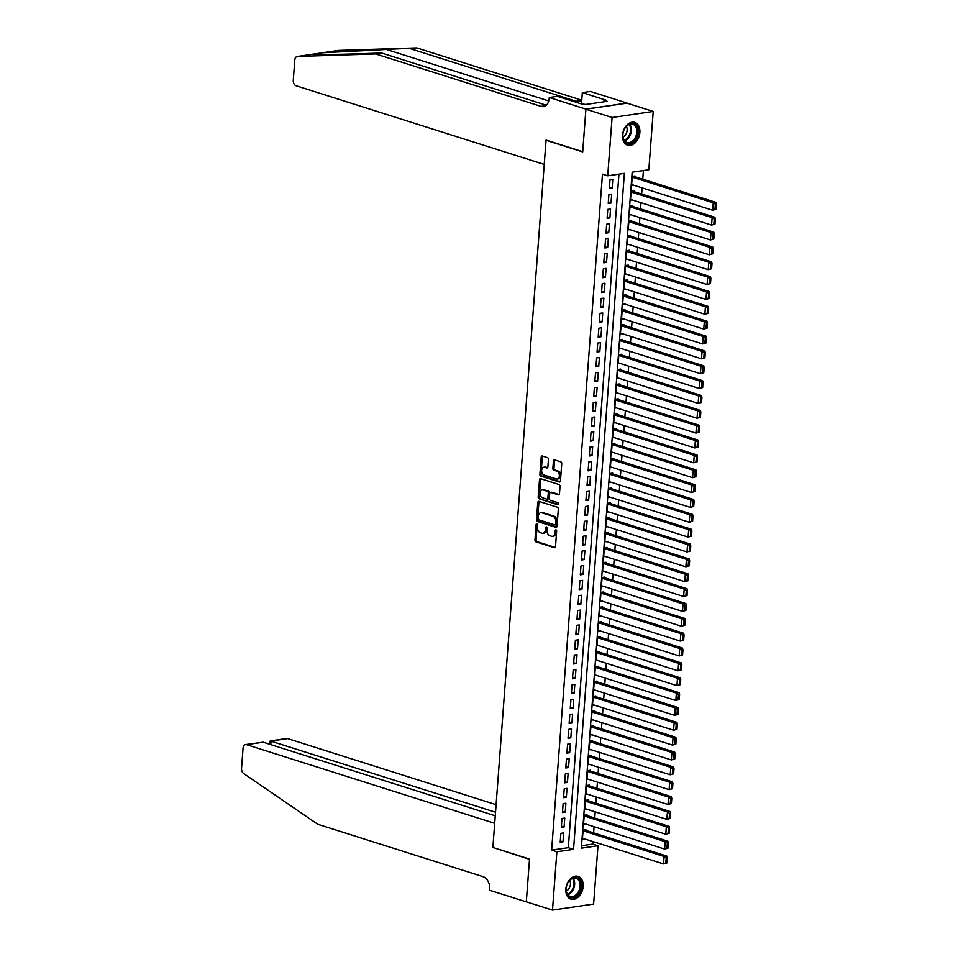 <?xml version="1.0" encoding="UTF-8"?>
<svg xmlns="http://www.w3.org/2000/svg" width="958" height="958" viewBox="0 0 958 958"><rect width="100%" height="100%" fill="white"/><g stroke="black" fill="none" stroke-linecap="round" stroke-linejoin="round"><path stroke-width="1.44" d="M536.911 523.751A1.054 0.719 -98.4 0 0 536.121 524.541L534.959 540.037A1.497 1.018 -98.4 0 0 535.869 541.821L554.371 547.689A1.497 1.018 -98.4 0 0 555.508 546.551L556.67 531.055A1.054 0.719 -98.4 0 0 555.233 530.6L555.089 532.612A4.814 3.269 -98.4 0 1 552.491 536.324A4.814 3.269 -98.4 0 1 551.449 536.229L549.904 535.738A4.814 3.269 -98.4 0 1 546.97 530.037L547.114 528.026A1.054 0.719 -98.4 0 0 545.677 527.571L545.521 529.57A4.814 3.269 -98.4 0 1 542.935 533.295A4.814 3.269 -98.4 0 1 541.893 533.199L540.348 532.708A4.814 3.269 -98.4 0 1 537.402 527.008L537.558 524.996A1.054 0.719 -98.4 0 0 536.911 523.751M537.294 524.038A1.054 0.719 -98.4 0 0 537.234 524.373L536.061 539.869A1.497 1.018 -98.4 0 0 536.983 541.653L555.185 547.425M556.418 530.109A1.054 0.719 -98.4 0 0 556.347 530.433L556.191 532.444L555.089 532.612M546.862 527.08A1.054 0.719 -98.4 0 0 546.79 527.403L546.635 529.415L545.521 529.57M639.872 132.515A11.939 8.323 -72.4 0 1 627.586 145.173A11.939 8.323 -72.4 0 1 622.532 135.054A11.939 8.323 -72.4 0 1 634.807 122.396A11.939 8.323 -72.4 0 1 639.872 132.515M583.171 886.485A11.939 8.323 -72.4 0 1 570.896 899.143A11.939 8.323 -72.4 0 1 565.843 889.036A11.939 8.323 -72.4 0 1 578.117 876.378A11.939 8.323 -72.4 0 1 583.171 886.485M548.431 459.433A1.497 1.018 -98.4 0 0 547.521 457.649L542.324 455.996A1.497 1.018 -98.4 0 0 541.186 457.134L539.893 474.342A1.497 1.018 -98.4 0 0 540.815 476.126L559.316 481.994A1.497 1.018 -98.4 0 0 560.454 480.856L561.747 463.648A1.497 1.018 -98.4 0 0 560.825 461.864L554.55 459.876A1.497 1.018 -98.4 0 0 553.413 461.014L552.862 468.378A1.497 1.018 -98.4 0 0 553.784 470.162L556.897 471.144A4.024 2.73 -98.4 0 1 559.364 475.288A4.024 2.73 -98.4 0 1 557.185 479.024A4.024 2.73 -98.4 0 1 556.311 478.94L544.12 475.084A4.024 2.73 -98.4 0 1 541.653 470.941A4.024 2.73 -98.4 0 1 543.833 467.205A4.024 2.73 -98.4 0 1 544.707 467.276L546.743 467.923A1.497 1.018 -98.4 0 0 547.88 466.797L548.431 459.433M552.491 910.1L526.313 901.801L529.523 859.087L492.879 847.471L546.048 140.287L582.704 151.903L585.913 109.2L612.09 117.499L653.212 111.451L648.829 169.758L632.16 172.212L581.326 848.189L597.996 845.746L593.613 904.053L552.491 910.1L556.873 851.782L573.543 849.339L624.376 173.35L607.707 175.805L612.09 117.499M607.707 175.805L602.474 174.152L551.64 850.129L556.873 851.782M538.911 501.357A1.497 1.018 -98.4 0 0 537.773 502.483L536.48 519.691A1.497 1.018 -98.4 0 0 537.402 521.475L555.903 527.343A1.497 1.018 -98.4 0 0 557.041 526.205L558.334 508.997A1.497 1.018 -98.4 0 0 557.412 507.213L538.911 501.357M538.192 497.01L539.486 479.802A1.497 1.018 -98.4 0 1 540.623 478.677L559.125 484.544A1.497 1.018 -98.4 0 1 560.035 486.329L559.484 493.693A1.497 1.018 -98.4 0 1 558.346 494.819L550.85 492.448A1.497 1.018 -98.4 0 0 549.712 493.574L549.341 498.459A1.497 1.018 -98.4 0 0 550.263 500.244L558.071 502.722A1.054 0.719 -98.4 0 1 557.915 504.758L539.103 498.795A1.497 1.018 -98.4 0 1 538.192 497.01L539.306 496.855L540.599 479.647L539.486 479.802M634.974 176.715L635.034 175.973L632.256 176.38L631.585 185.289L633.226 185.05M633.861 191.576L633.909 190.822L631.13 191.241L630.46 200.15L632.1 199.911M632.747 206.425L632.795 205.683L630.017 206.09L629.346 215.011L630.987 214.772M631.621 221.286L631.681 220.544L628.903 220.951L628.232 229.86L629.873 229.621M630.508 236.135L630.568 235.393L627.789 235.812L627.119 244.721L628.747 244.482M629.394 250.996L629.442 250.254L626.664 250.661L625.993 259.582L627.634 259.331M628.268 265.857L628.328 265.115L625.55 265.522L624.879 274.431L626.52 274.192M627.155 280.706L627.215 279.964L624.436 280.371L623.766 289.292L625.406 289.053M626.041 295.567L626.089 294.825L623.311 295.232L622.64 304.153L624.281 303.902M624.927 310.428L624.975 309.685L622.197 310.093L621.526 319.002L623.167 318.763M623.802 325.277L623.862 324.534L621.083 324.942L620.413 333.863L622.053 333.624M622.688 340.138L622.748 339.395L619.97 339.803L619.299 348.712L620.928 348.473M621.574 354.999L621.622 354.256L618.844 354.664L618.173 363.573L619.814 363.333M620.449 369.848L620.509 369.105L617.73 369.513L617.06 378.434L618.7 378.194M619.335 384.709L619.395 383.966L616.617 384.374L615.946 393.283L617.587 393.043M618.221 399.57L618.269 398.827L615.491 399.235L614.82 408.144L616.461 407.904M617.108 414.419L617.156 413.676L614.377 414.084L613.707 423.005L615.347 422.765M615.982 429.28L616.042 428.537L613.264 428.945L612.593 437.854L614.234 437.614M614.868 444.129L614.928 443.386L612.15 443.805L611.479 452.715L613.108 452.475M613.755 458.99L613.803 458.247L611.024 458.654L610.354 467.576L611.994 467.324M612.629 473.851L612.689 473.108L609.911 473.515L609.24 482.425L610.881 482.185M611.515 488.7L611.575 487.957L608.797 488.376L608.126 497.286L609.767 497.046M610.402 503.561L610.45 502.818L607.671 503.225L607.001 512.147L608.641 511.895M609.288 518.422L609.336 517.679L606.558 518.086L605.887 526.996L607.528 526.756M608.162 533.271L608.222 532.528L605.444 532.935L604.773 541.857L606.414 541.617M607.049 548.132L607.109 547.389L604.33 547.796L603.66 556.706L605.3 556.466M605.935 562.993L605.983 562.25L603.205 562.657L602.534 571.567L604.175 571.327M604.809 577.842L604.869 577.099L602.091 577.506L601.42 586.428L603.061 586.188M603.696 592.703L603.756 591.96L600.977 592.367L600.307 601.277L601.947 601.037M602.582 607.564L602.642 606.821L599.852 607.228L599.193 616.138L600.822 615.898M601.468 622.413L601.516 621.67L598.738 622.077L598.067 630.999L599.708 630.759M600.343 637.274L600.403 636.531L597.624 636.938L596.954 645.848L598.594 645.608M599.229 652.135L599.289 651.38L596.511 651.799L595.84 660.709L597.481 660.469M598.115 666.984L598.163 666.241L595.385 666.648L594.714 675.57L596.355 675.33M596.99 681.845L597.05 681.102L594.271 681.509L593.601 690.419L595.241 690.179M595.876 696.694L595.936 695.951L593.158 696.37L592.487 705.28L594.128 705.04M594.762 711.555L594.822 710.812L592.032 711.219L591.373 720.141L593.002 719.889M593.649 726.415L593.697 725.673L590.918 726.08L590.248 734.99L591.888 734.75M592.523 741.264L592.583 740.522L589.805 740.929L589.134 749.851L590.775 749.611M591.409 756.125L591.469 755.383L588.691 755.79L588.02 764.7L589.661 764.46M590.296 770.986L590.344 770.244L587.565 770.651L586.895 779.561L588.535 779.321M589.17 785.835L589.23 785.093L586.452 785.5L585.781 794.421L587.422 794.182M588.056 800.696L588.116 799.954L585.338 800.361L584.667 809.27L586.308 809.031M586.943 815.557L587.003 814.815L584.212 815.222L583.554 824.131L585.182 823.892M560.873 833.34L560.202 842.262L562.981 841.854L563.651 832.933L560.873 833.34M561.987 818.491L561.316 827.401L564.094 826.994L564.765 818.072L561.987 818.491M563.112 803.63L562.442 812.54L565.22 812.133L565.891 803.223L563.112 803.63M564.226 788.769L563.555 797.691L566.334 797.284L567.004 788.362L564.226 788.769M565.34 773.92L564.669 782.83L567.447 782.423L568.118 773.513L565.34 773.92M566.453 759.059L565.783 767.969L568.561 767.562L569.232 758.652L566.453 759.059M567.579 744.198L566.908 753.12L569.687 752.713L570.357 743.791L567.579 744.198M568.693 729.349L568.022 738.259L570.8 737.852L571.471 728.942L568.693 729.349M569.806 714.488L569.136 723.398L571.914 722.991L572.585 714.081L569.806 714.488M570.932 699.627L570.261 708.549L573.04 708.142L573.71 699.22L570.932 699.627M572.046 684.778L571.375 693.688L574.153 693.281L574.824 684.371L572.046 684.778M573.159 669.917L572.489 678.839L575.267 678.42L575.938 669.51L573.159 669.917M574.273 655.068L573.602 663.978L576.381 663.571L577.051 654.649L574.273 655.068M575.399 640.207L574.728 649.117L577.506 648.71L578.177 639.8L575.399 640.207M576.512 625.346L575.842 634.268L578.62 633.849L579.291 624.939L576.512 625.346M577.626 610.497L576.956 619.407L579.734 619L580.404 610.078L577.626 610.497M578.752 595.636L578.081 604.546L580.859 604.139L581.53 595.229L578.752 595.636M579.865 580.776L579.195 589.697L581.973 589.29L582.644 580.368L579.865 580.776M580.979 565.927L580.308 574.836L583.087 574.429L583.757 565.519L580.979 565.927M582.093 551.066L581.422 559.975L584.2 559.568L584.871 550.658L582.093 551.066M583.218 536.205L582.548 545.126L585.326 544.719L585.997 535.797L583.218 536.205M584.332 521.356L583.661 530.265L586.44 529.858L587.11 520.948L584.332 521.356M585.446 506.495L584.775 515.404L587.553 514.997L588.224 506.087L585.446 506.495M586.571 491.634L585.901 500.555L588.679 500.148L589.35 491.226L586.571 491.634M587.685 476.785L587.014 485.694L589.793 485.287L590.463 476.377L587.685 476.785M588.799 461.924L588.128 470.845L590.906 470.426L591.577 461.516L588.799 461.924M589.912 447.063L589.242 455.984L592.02 455.577L592.691 446.656L589.912 447.063M591.038 432.214L590.367 441.123L593.146 440.716L593.816 431.807L591.038 432.214M592.152 417.353L591.481 426.274L594.259 425.855L594.93 416.946L592.152 417.353M593.265 402.504L592.595 411.413L595.373 411.006L596.044 402.085L593.265 402.504M594.379 387.643L593.721 396.552L596.499 396.145L597.169 387.236L594.379 387.643M595.505 372.782L594.834 381.703L597.612 381.296L598.283 372.375L595.505 372.782M596.618 357.933L595.948 366.842L598.726 366.435L599.397 357.526L596.618 357.933M597.732 343.072L597.062 351.981L599.84 351.574L600.51 342.665L597.732 343.072M598.858 328.211L598.187 337.132L600.965 336.725L601.636 327.804L598.858 328.211M599.971 313.362L599.301 322.271L602.079 321.864L602.75 312.955L599.971 313.362M601.085 298.501L600.415 307.41L603.193 307.003L603.863 298.094L601.085 298.501M602.199 283.64L601.54 292.561L604.318 292.154L604.989 283.233L602.199 283.64M603.324 268.791L602.654 277.7L605.432 277.293L606.103 268.384L603.324 268.791M604.438 253.93L603.768 262.839L606.546 262.432L607.216 253.523L604.438 253.93M605.552 239.069L604.881 247.99L607.659 247.583L608.33 238.662L605.552 239.069M606.677 224.22L606.007 233.129L608.785 232.722L609.456 223.813L606.677 224.22M607.791 209.359L607.121 218.28L609.899 217.861L610.569 208.952L607.791 209.359M608.905 194.51L608.234 203.419L611.012 203.012L611.683 194.091L608.905 194.51M551.64 850.129L568.31 847.674L618.952 174.152M612.138 188.151L612.809 179.242L610.018 179.649L609.36 188.558L612.138 188.151L609.444 187.301M581.518 845.734L592.763 844.082L592.954 841.567M593.613 832.873L594.068 826.706M594.726 818.024L595.193 811.857M595.84 803.163L596.307 796.996M596.954 788.302L597.421 782.135M598.079 773.453L598.534 767.286M599.193 758.592L599.66 752.425M600.307 743.731L600.774 737.564M601.432 728.882L601.887 722.715M602.546 714.021L603.013 707.854M603.66 699.172L604.127 692.993M604.773 684.311L605.24 678.144M605.899 669.45L606.354 663.283M607.013 654.601L607.48 648.422M608.126 639.74L608.593 633.573M609.252 624.879L609.707 618.712M610.366 610.03L610.833 603.851M611.479 595.169L611.946 589.002M612.593 580.308L613.06 574.141M613.719 565.459L614.174 559.292M614.832 550.599L615.299 544.431M615.946 535.738L616.413 529.57M617.072 520.889L617.527 514.721M618.185 506.028L618.652 499.86M619.299 491.167L619.766 484.999M620.413 476.318L620.88 470.15M621.538 461.457L621.993 455.289M622.652 446.608L623.119 440.429M623.766 431.747L624.233 425.58M624.891 416.886L625.346 410.719M626.005 402.037L626.472 395.858M627.119 387.176L627.586 381.009M628.232 372.315L628.699 366.148M629.358 357.466L629.813 351.299M630.472 342.605L630.939 336.438M631.585 327.744L632.052 321.577M632.699 312.895L633.166 306.728M633.825 298.034L634.292 291.867M634.938 283.173L635.405 277.006M636.052 268.324L636.519 262.157M637.178 253.463L637.633 247.296M638.291 238.614L638.758 232.435M639.405 223.753L639.872 217.586M640.519 208.892L640.986 202.725M641.644 194.043L642.111 187.864M642.758 179.182L643.405 170.56M585.829 830.406L585.877 829.664L583.099 830.071L582.428 838.992L584.069 838.753M585.913 109.2L627.035 103.153L653.212 111.451M592.763 844.082L597.996 845.746M568.31 847.674L573.543 849.339M562.981 841.854L560.298 840.992M564.094 826.994L561.412 826.143M565.22 812.133L562.526 811.282M566.334 797.284L563.651 796.433M567.447 782.423L564.765 781.572M568.561 767.562L565.879 766.711M569.687 752.713L567.004 751.862M570.8 737.852L568.118 737.001M571.914 722.991L569.232 722.14M573.04 708.142L570.345 707.291M574.153 693.281L571.471 692.43M575.267 678.42L572.585 677.569M576.381 663.571L573.698 662.72M577.506 648.71L574.824 647.859M578.62 633.849L575.938 632.999M579.734 619L577.051 618.15M580.859 604.139L578.165 603.289M581.973 589.29L579.291 588.44M583.087 574.429L580.404 573.579M584.2 559.568L581.518 558.718M585.326 544.719L582.644 543.869M586.44 529.858L583.757 529.008M587.553 514.997L584.871 514.147M588.679 500.148L585.985 499.298M589.793 485.287L587.11 484.437M590.906 470.426L588.224 469.576M592.02 455.577L589.338 454.727M593.146 440.716L590.463 439.866M594.259 425.855L591.577 425.005M595.373 411.006L592.691 410.156M596.499 396.145L593.804 395.295M597.612 381.296L594.93 380.434M598.726 366.435L596.044 365.585M599.84 351.574L597.157 350.724M600.965 336.725L598.283 335.875M602.079 321.864L599.397 321.014M603.193 307.003L600.51 306.153M604.318 292.154L601.624 291.304M605.432 277.293L602.75 276.443M606.546 262.432L603.863 261.582M607.659 247.583L604.977 246.733M608.785 232.722L606.103 231.872M609.899 217.861L607.216 217.011M611.012 203.012L608.33 202.162M542.935 533.295L544.048 533.127A4.814 3.269 -98.4 0 0 546.635 529.415M552.491 536.324L553.604 536.157A4.814 3.269 -98.4 0 0 556.191 532.444M539.21 501.441A1.497 1.018 -98.4 0 0 538.887 502.315L537.594 519.523A1.497 1.018 -98.4 0 0 538.516 521.308L556.718 527.08M538.049 518.541A1.054 0.719 -98.4 0 0 538.683 519.799L554.921 524.936A1.054 0.719 -98.4 0 0 555.724 524.146L555.88 522.038A4.814 3.269 -98.4 0 0 552.946 516.326L541.845 512.805A4.814 3.269 -98.4 0 0 540.791 512.71A4.814 3.269 -98.4 0 0 538.204 516.434L538.049 518.541M555.365 524.876L556.035 524.78A1.054 0.719 -98.4 0 0 556.837 523.99L555.724 524.146M540.791 512.71L541.905 512.554A4.814 3.269 -98.4 0 1 542.958 512.638L554.047 516.158A4.814 3.269 -98.4 0 1 556.993 521.87L556.837 523.99M540.911 478.772A1.497 1.018 -98.4 0 0 540.599 479.647M559.161 494.567L551.952 492.28A1.497 1.018 -98.4 0 0 551.317 492.376M558.574 504.459L539.103 498.795M543.054 489.969A4.024 2.73 -98.4 0 0 542.18 489.897A4.024 2.73 -98.4 0 0 540.001 493.633A4.024 2.73 -98.4 0 0 542.467 497.777L546.767 499.142A1.497 1.018 -98.4 0 0 547.904 498.004L548.263 493.119A1.497 1.018 -98.4 0 0 547.353 491.334L543.054 489.969L544.168 489.813A4.024 2.73 -98.4 0 0 543.294 489.73L542.18 489.897M547.88 498.974A1.497 1.018 -98.4 0 0 549.018 497.837L547.904 498.004M544.168 489.813L548.467 491.167A1.497 1.018 -98.4 0 1 549.377 492.951L549.018 497.837M539.306 496.855A1.497 1.018 -98.4 0 0 540.216 498.639M543.833 467.205L544.946 467.037A4.024 2.73 -98.4 0 1 545.821 467.121L547.557 467.672M557.185 479.024L558.298 478.856A4.024 2.73 -98.4 0 0 560.466 475.12A4.024 2.73 -98.4 0 0 557.999 470.977L556.897 471.144M554.85 459.972A1.497 1.018 -98.4 0 0 554.526 460.846L553.975 468.211A1.497 1.018 -98.4 0 0 554.898 469.995L557.999 470.977M542.623 456.092A1.497 1.018 -98.4 0 0 542.3 456.966L541.007 474.174A1.497 1.018 -98.4 0 0 541.929 475.958L560.131 481.73M666.924 862.966L667.307 857.769L666.205 857.937L665.81 863.134L666.924 862.966L663.535 863.936L582.488 838.25M583.051 830.814L664.086 856.512L666.864 856.105L584.236 829.903M665.81 863.134L663.535 863.936L664.086 856.512L666.205 857.937M667.307 857.769L666.864 856.105M580.548 881.528A10.334 7.197 -72.4 0 1 576.764 895.634A10.334 7.197 -72.4 0 1 566.789 893.467A10.334 7.197 -72.4 0 1 566.262 887.743A10.334 7.197 -72.4 0 1 567.747 883.025A10.334 7.197 -72.4 0 1 580.548 881.528M566.274 887.647A9.568 6.67 107.6 0 0 566.777 892.856A9.568 6.67 107.6 0 0 570.25 896.449A9.568 6.67 107.6 0 0 578.069 892.437A9.568 6.67 107.6 0 0 579.506 881.803A9.568 6.67 107.6 0 0 576.033 878.211A9.568 6.67 107.6 0 0 567.711 883.108M566.31 891.096A6.814 4.742 107.6 0 0 570.034 880.977A6.814 4.742 107.6 0 0 569.735 880.318M570.082 898.808L570.022 898.796A11.867 8.263 107.6 0 0 570.082 898.808A11.867 8.263 107.6 0 0 579.782 893.826A11.867 8.263 107.6 0 0 581.566 880.641A11.867 8.263 107.6 0 0 577.255 876.187A11.867 8.263 107.6 0 0 577.195 876.163L577.255 876.187M637.238 127.546A10.334 7.197 -72.4 0 1 633.454 141.652A10.334 7.197 -72.4 0 1 623.49 139.485A10.334 7.197 -72.4 0 1 622.951 133.761A10.334 7.197 -72.4 0 1 624.448 129.055A10.334 7.197 -72.4 0 1 637.238 127.546M622.963 133.665A9.568 6.67 107.6 0 0 623.466 138.886A9.568 6.67 107.6 0 0 626.939 142.479A9.568 6.67 107.6 0 0 634.759 138.455A9.568 6.67 107.6 0 0 636.208 127.821A9.568 6.67 107.6 0 0 632.723 124.229A9.568 6.67 107.6 0 0 624.4 129.138M622.999 137.126A6.814 4.742 107.6 0 0 626.724 126.995A6.814 4.742 107.6 0 0 626.424 126.336M626.771 144.826L626.712 144.814A11.867 8.263 107.6 0 0 626.771 144.826A11.867 8.263 107.6 0 0 636.471 139.844A11.867 8.263 107.6 0 0 638.256 126.66A11.867 8.263 107.6 0 0 633.945 122.205A11.867 8.263 107.6 0 0 633.885 122.193L633.945 122.205M496.1 804.684L287.663 738.606L271.042 741.049L270.779 744.629M495.526 812.216L270.216 740.941L286.658 738.522A4.598 3.125 81.6 0 1 287.663 738.606M492.867 847.698L494.699 823.329L246.541 744.653A4.598 3.125 -98.4 0 0 245.535 744.57A4.598 3.125 -98.4 0 0 243.057 748.114L241.536 768.4A4.598 3.125 -98.4 0 0 243.595 773.477L317.733 824.263L483.179 876.714A10.718 7.281 81.6 0 1 489.73 889.443L489.658 890.257L526.313 901.873L529.511 859.314L493.358 847.614M495.262 815.797L263.151 742.21L246.541 744.653M245.535 744.57L263.151 742.21M269.497 744.222L270.216 740.941M338.162 50.475A4.598 3.125 81.6 0 1 338.39 50.427A4.598 3.125 81.6 0 1 338.641 50.415L416.778 47.9L322.379 52.798L313.877 54.103M313.781 54.067L297.519 56.45A4.598 3.125 -98.4 0 0 297.267 56.474L313.781 54.067C316.859 54.702 331.528 54.618 357.777 53.816L381.739 53.049L546.276 105.212M338.641 50.415L321.9 52.858M381.739 53.049L375.656 53.947L541.102 106.398A10.718 7.281 -98.4 0 0 543.437 106.601A10.718 7.281 -98.4 0 0 549.209 98.315L549.269 97.5L557.328 96.315L580.788 103.751L585.697 104.482L607.156 101.332L604.007 100.339L605.791 100.075L582.332 92.639L590.391 91.453L627.035 103.069L585.913 109.116L582.715 151.687L546.072 140.072L544.24 164.429L296.082 85.753A4.598 3.125 -98.4 0 1 293.28 80.304L294.801 60.031A4.598 3.125 -98.4 0 1 297.267 56.474M416.778 47.9L581.314 100.063M581.817 99.56A10.718 7.281 -98.4 0 1 578.476 101.452A10.718 7.281 -98.4 0 1 576.129 101.249L410.695 48.798M297.519 56.45L375.656 53.947M549.269 97.5L585.913 109.116M582.332 92.639L581.506 103.644M604.007 100.339L603.899 101.811M668.037 848.117L668.433 842.92L667.319 843.076L666.924 848.273L668.037 848.117L664.648 849.087L583.602 823.389M584.164 815.965L665.211 841.651L667.989 841.244L585.362 815.054M666.924 848.273L664.648 849.087L665.211 841.651L667.319 843.076M668.433 842.92L667.989 841.244M669.151 833.256L669.546 828.059L668.433 828.227L668.037 833.424L669.151 833.256L665.762 834.226L584.715 808.528M585.278 801.104L666.325 826.802L669.103 826.395L586.476 800.193M668.037 833.424L665.762 834.226L666.325 826.802L668.433 828.227M669.546 828.059L669.103 826.395M670.277 818.395L670.66 813.198L669.546 813.366L669.163 818.563L670.277 818.395L666.876 819.365L585.841 793.679M586.392 786.243L667.439 811.941L670.217 811.534L587.589 785.332M669.163 818.563L666.876 819.365L667.439 811.941L669.546 813.366M670.66 813.198L670.217 811.534M671.39 803.546L671.786 798.349L670.672 798.505L670.277 803.702L671.39 803.546L668.001 804.516L586.955 778.818M587.517 771.394L668.552 797.08L671.33 796.673L588.715 770.483M670.277 803.702L668.001 804.516L668.552 797.08L670.672 798.505M671.786 798.349L671.33 796.673M672.504 788.685L672.899 783.488L671.786 783.656L671.39 788.853L672.504 788.685L669.115 789.655L588.068 763.957M588.631 756.533L669.678 782.231L672.456 781.824L589.829 755.623M671.39 788.853L669.115 789.655L669.678 782.231L671.786 783.656M672.899 783.488L672.456 781.824M673.618 773.836L674.013 768.627L672.899 768.795L672.516 773.992L673.618 773.836L670.229 774.794L589.194 749.108M589.745 741.672L670.792 767.37L673.57 766.963L590.942 740.762M672.516 773.992L670.229 774.794L670.792 767.37L672.899 768.795M674.013 768.627L673.57 766.963M674.743 758.975L675.127 753.778L674.025 753.934L673.63 759.143L674.743 758.975L671.354 759.945L590.308 734.247M590.87 726.823L671.905 752.509L674.683 752.102L592.056 725.913M673.63 759.143L671.354 759.945L671.905 752.509L674.025 753.934M675.127 753.778L674.683 752.102M675.857 744.115L676.252 738.917L675.139 739.085L674.743 744.282L675.857 744.115L672.468 745.085L591.421 719.398M591.984 711.962L673.031 737.66L675.809 737.253L593.182 711.052M674.743 744.282L672.468 745.085L673.031 737.66L675.139 739.085M676.252 738.917L675.809 737.253M676.971 729.266L677.366 724.056L676.252 724.224L675.857 729.421L676.971 729.266L673.582 730.224L592.535 704.537M593.098 697.113L674.145 722.799L676.923 722.392L594.295 696.203M675.857 729.421L673.582 730.224L674.145 722.799L676.252 724.224M677.366 724.056L676.923 722.392M678.096 714.405L678.48 709.207L677.366 709.363L676.983 714.572L678.096 714.405L674.695 715.375L593.661 689.676M594.211 682.252L675.258 707.95L678.036 707.531L595.409 681.342M676.983 714.572L674.695 715.375L675.258 707.95L677.366 709.363M678.48 709.207L678.036 707.531M679.21 699.544L679.605 694.346L678.492 694.514L678.096 699.711L679.21 699.544L675.821 700.514L594.774 674.827M595.337 667.391L676.372 693.089L679.15 692.682L596.535 666.481M678.096 699.711L675.821 700.514L676.372 693.089L678.492 694.514M679.605 694.346L679.15 692.682M680.324 684.695L680.719 679.485L679.605 679.653L679.21 684.85L680.324 684.695L676.935 685.665L595.888 659.966M596.451 652.542L677.498 678.228L680.276 677.821L597.648 651.632M679.21 684.85L676.935 685.665L677.498 678.228L679.605 679.653M680.719 679.485L680.276 677.821M681.437 669.834L681.833 664.636L680.719 664.792L680.336 670.001L681.437 669.834L678.048 670.804L597.014 645.105M597.564 637.681L678.611 663.379L681.389 662.96L598.762 636.771M680.336 670.001L678.048 670.804L678.611 663.379L680.719 664.792M681.833 664.636L681.389 662.96M682.563 654.973L682.946 649.775L681.845 649.943L681.449 655.14L682.563 654.973L679.174 655.943L598.127 630.256M598.69 622.82L679.725 648.518L682.503 648.111L599.876 621.91M681.449 655.14L679.174 655.943L679.725 648.518L681.845 649.943M682.946 649.775L682.503 648.111M683.677 640.124L684.072 634.915L682.958 635.082L682.563 640.279L683.677 640.124L680.288 641.094L599.241 615.395M599.804 607.971L680.851 633.657L683.629 633.25L601.001 607.061M682.563 640.279L680.288 641.094L680.851 633.657L682.958 635.082M684.072 634.915L683.629 633.25M684.79 625.263L685.186 620.065L684.072 620.221L683.677 625.43L684.79 625.263L681.401 626.233L600.355 600.534M600.917 593.11L681.964 618.808L684.742 618.401L602.115 592.2M683.677 625.43L681.401 626.233L681.964 618.808L684.072 620.221M685.186 620.065L684.742 618.401M685.916 610.402L686.299 605.205L685.186 605.372L684.802 610.569L685.916 610.402L682.515 611.372L601.48 585.685M602.031 578.249L683.078 603.947L685.856 603.54L603.229 577.339M684.802 610.569L682.515 611.372L683.078 603.947L685.186 605.372M686.299 605.205L685.856 603.54M687.03 595.553L687.413 590.356L686.311 590.511L685.916 595.708L687.03 595.553L683.641 596.523L602.594 570.824M603.157 563.4L684.192 589.086L686.97 588.679L604.354 562.49M685.916 595.708L683.641 596.523L684.192 589.086L686.311 590.511M687.413 590.356L686.97 588.679M688.143 580.692L688.539 575.495L687.425 575.662L687.03 580.859L688.143 580.692L684.754 581.662L603.708 555.963M604.27 548.539L685.317 574.237L688.095 573.83L605.468 547.629M687.03 580.859L684.754 581.662L685.317 574.237L687.425 575.662M688.539 575.495L688.095 573.83M689.257 565.831L689.652 560.634L688.539 560.801L688.155 565.998L689.257 565.831L685.868 566.801L604.833 541.114M605.384 533.678L686.431 559.376L689.209 558.969L606.582 532.768M688.155 565.998L685.868 566.801L686.431 559.376L688.539 560.801M689.652 560.634L689.209 558.969M690.383 550.982L690.766 545.785L689.664 545.94L689.269 551.137L690.383 550.982L686.994 551.952L605.947 526.253M606.51 518.829L687.545 544.515L690.323 544.108L607.695 517.919M689.269 551.137L686.994 551.952L687.545 544.515L689.664 545.94M690.766 545.785L690.323 544.108M691.496 536.121L691.892 530.924L690.778 531.091L690.383 536.288L691.496 536.121L688.107 537.091L607.061 511.404M607.623 503.968L688.67 529.666L691.448 529.259L608.821 503.058M690.383 536.288L688.107 537.091L688.67 529.666L690.778 531.091M691.892 530.924L691.448 529.259M692.61 521.272L693.005 516.063L691.892 516.23L691.496 521.427L692.61 521.272L689.221 522.23L608.174 496.543M608.737 489.119L689.784 514.805L692.562 514.398L609.935 488.209M691.496 521.427L689.221 522.23L689.784 514.805L691.892 516.23M693.005 516.063L692.562 514.398M693.736 506.411L694.119 501.214L693.005 501.369L692.622 506.578L693.736 506.411L690.335 507.381L609.3 481.682M609.851 474.258L690.898 499.944L693.676 499.537L611.048 473.348M692.622 506.578L690.335 507.381L690.898 499.944L693.005 501.369M694.119 501.214L693.676 499.537M694.849 491.55L695.233 486.353L694.131 486.52L693.736 491.717L694.849 491.55L691.46 492.52L610.414 466.833M610.976 459.397L692.011 485.095L694.79 484.688L612.162 458.487M693.736 491.717L691.46 492.52L692.011 485.095L694.131 486.52M695.233 486.353L694.79 484.688M695.963 476.701L696.358 471.492L695.245 471.659L694.849 476.856L695.963 476.701L692.574 477.671L611.527 451.972M612.09 444.548L693.137 470.234L695.915 469.827L613.288 443.638M694.849 476.856L692.574 477.671L693.137 470.234L695.245 471.659M696.358 471.492L695.915 469.827M697.077 461.84L697.472 456.643L696.358 456.798L695.975 462.007L697.077 461.84L693.688 462.81L612.653 437.111M613.204 429.687L694.251 455.385L697.029 454.966L614.401 428.777M695.975 462.007L693.688 462.81L694.251 455.385L696.358 456.798M697.472 456.643L697.029 454.966M698.202 446.979L698.586 441.782L697.484 441.949L697.089 447.147L698.202 446.979L694.813 447.949L613.767 422.262M614.329 414.826L695.364 440.524L698.143 440.117L615.515 413.916M697.089 447.147L694.813 447.949L695.364 440.524L697.484 441.949M698.586 441.782L698.143 440.117M699.316 432.13L699.711 426.921L698.598 427.088L698.202 432.286L699.316 432.13L695.927 433.1L614.88 407.401M615.443 399.977L696.49 425.663L699.268 425.256L616.641 399.067M698.202 432.286L695.927 433.1L696.49 425.663L698.598 427.088M699.711 426.921L699.268 425.256M700.43 417.269L700.825 412.072L699.711 412.227L699.316 417.437L700.43 417.269L697.041 418.239L615.994 392.541M616.557 385.116L697.604 410.814L700.382 410.395L617.754 384.206M699.316 417.437L697.041 418.239L697.604 410.814L699.711 412.227M700.825 412.072L700.382 410.395M701.555 402.408L701.939 397.211L700.825 397.378L700.442 402.576L701.555 402.408L698.154 403.378L617.12 377.691M617.67 370.255L698.717 395.953L701.495 395.546L618.868 369.345M700.442 402.576L698.154 403.378L698.717 395.953L700.825 397.378M701.939 397.211L701.495 395.546M702.669 387.559L703.052 382.362L701.951 382.517L701.555 387.715L702.669 387.559L699.28 388.529L618.233 362.831M618.796 355.406L699.831 381.092L702.609 380.685L619.982 354.496M701.555 387.715L699.28 388.529L699.831 381.092L701.951 382.517M703.052 382.362L702.609 380.685M703.783 372.698L704.178 367.501L703.064 367.668L702.669 372.866L703.783 372.698L700.394 373.668L619.347 347.97M619.91 340.545L700.957 366.243L703.735 365.836L621.107 339.635M702.669 372.866L700.394 373.668L700.957 366.243L703.064 367.668M704.178 367.501L703.735 365.836M704.896 357.837L705.292 352.64L704.178 352.807L703.795 358.005L704.896 357.837L701.507 358.807L620.473 333.121M621.024 325.684L702.07 351.382L704.849 350.975L622.221 324.774M703.795 358.005L701.507 358.807L702.07 351.382L704.178 352.807M705.292 352.64L704.849 350.975M706.022 342.988L706.405 337.791L705.304 337.946L704.908 343.144L706.022 342.988L702.633 343.958L621.586 318.26M622.149 310.835L703.184 336.521L705.962 336.114L623.335 309.925M704.908 343.144L702.633 343.958L703.184 336.521L705.304 337.946M706.405 337.791L705.962 336.114M707.136 328.127L707.531 322.93L706.417 323.097L706.022 328.295L707.136 328.127L703.747 329.097L622.7 303.399M623.263 295.974L704.31 321.672L707.088 321.265L624.46 295.064M706.022 328.295L703.747 329.097L704.31 321.672L706.417 323.097M707.531 322.93L707.088 321.265M708.249 313.278L708.645 308.069L707.531 308.236L707.136 313.434L708.249 313.278L704.86 314.236L623.814 288.55M624.376 281.125L705.423 306.811L708.202 306.404L625.574 280.203M707.136 313.434L704.86 314.236L705.423 306.811L707.531 308.236M708.645 308.069L708.202 306.404M709.375 298.417L709.758 293.22L708.645 293.376L708.261 298.585L709.375 298.417L705.974 299.387L624.939 273.689M625.49 266.264L706.537 291.951L709.315 291.543L626.688 265.354M708.261 298.585L705.974 299.387L706.537 291.951L708.645 293.376M709.758 293.22L709.315 291.543M710.489 283.556L710.872 278.359L709.77 278.527L709.375 283.724L710.489 283.556L707.1 284.526L626.053 258.84M626.616 251.403L707.651 277.101L710.429 276.694L627.801 250.493M709.375 283.724L707.1 284.526L707.651 277.101L709.77 278.527M710.872 278.359L710.429 276.694M711.602 268.707L711.998 263.498L710.884 263.666L710.489 268.863L711.602 268.707L708.213 269.665L627.167 243.979M627.73 236.554L708.776 262.241L711.555 261.833L628.927 235.644M710.489 268.863L708.213 269.665L708.776 262.241L710.884 263.666M711.998 263.498L711.555 261.833M712.716 253.846L713.111 248.649L711.998 248.805L711.614 254.014L712.716 253.846L709.327 254.816L628.292 229.118M628.843 221.693L709.89 247.392L712.668 246.972L630.041 220.783M711.614 254.014L709.327 254.816L709.89 247.392L711.998 248.805M713.111 248.649L712.668 246.972M713.842 238.985L714.225 233.788L713.123 233.956L712.728 239.153L713.842 238.985L710.453 239.955L629.406 214.269M629.957 206.832L711.004 232.531L713.782 232.123L631.154 205.922M712.728 239.153L710.453 239.955L711.004 232.531L713.123 233.956M714.225 233.788L713.782 232.123M714.955 224.136L715.351 218.927L714.237 219.095L713.842 224.292L714.955 224.136L711.566 225.106L630.52 199.408M631.082 191.983L712.129 217.67L714.908 217.262L632.28 191.073M713.842 224.292L711.566 225.106L712.129 217.67L714.237 219.095M715.351 218.927L714.908 217.262M716.069 209.275L716.464 204.078L715.351 204.234L714.955 209.443L716.069 209.275L712.68 210.245L631.633 184.547M632.196 177.122L713.243 202.821L716.021 202.401L633.394 176.212M714.955 209.443L712.68 210.245L713.243 202.821L715.351 204.234M716.464 204.078L716.021 202.401M537.234 524.373L536.121 524.541M556.347 530.433L555.233 530.6M546.79 527.403L545.677 527.571M555.005 547.593L554.371 547.689M536.983 541.653L535.869 541.821M536.061 539.869L534.959 540.037M556.538 527.247L555.903 527.343M538.516 521.308L537.402 521.475M537.594 519.523L536.48 519.691M538.887 502.315L537.773 502.483M556.993 521.87L555.88 522.038M554.047 516.158L552.946 516.326M542.958 512.638L541.845 512.805M558.981 494.723L558.346 494.819M551.952 492.28L550.85 492.448M549.377 492.951L548.263 493.119M548.467 491.167L547.353 491.334M547.377 467.827L546.743 467.923M545.821 467.121L544.707 467.276M554.898 469.995L553.784 470.162M553.975 468.211L552.862 468.378M554.526 460.846L553.413 461.014M559.951 481.898L559.316 481.994M541.929 475.958L540.815 476.126M541.007 474.174L539.893 474.342M542.3 456.966L541.186 457.134M573.028 878.223A9.568 6.67 -72.4 0 1 574.058 880.079A9.568 6.67 -72.4 0 1 567.807 894.7M567.447 894.197A9.257 6.443 107.6 0 0 573.327 880.091A9.257 6.443 107.6 0 0 572.441 878.438M629.717 124.253A9.568 6.67 -72.4 0 1 630.747 126.097A9.568 6.67 -72.4 0 1 624.496 140.73M624.137 140.215A9.257 6.443 107.6 0 0 630.017 126.109A9.257 6.443 107.6 0 0 629.131 124.456M386.733 49.565L548.754 100.925M545.617 105.727L541.102 106.398M576.129 101.249L580.656 100.578M556.263 524.792L555.149 524.96M551.628 492.256L550.515 492.412M548.204 498.998L547.09 499.166M338.39 50.427L322.008 52.846"/></g></svg>
